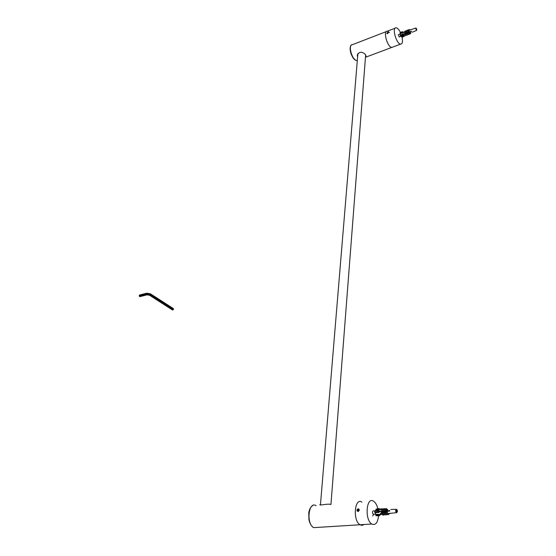 <?xml version="1.0" encoding="UTF-8"?>
<svg xmlns="http://www.w3.org/2000/svg" width="556" height="556" viewBox="0 0 556 556"><rect width="100%" height="100%" fill="white"/><g stroke="black" fill="none" stroke-linecap="round" stroke-linejoin="round"><path stroke-width="0.83" d="M357.598 57.08L357.265 55.148C359.218 51.513 361.942 51.312 365.438 54.551L366.05 56.107L365.494 56.893M389.457 32.47L387.317 31.205C382.743 30.566 387.456 47.538 391.82 47.413L392.863 47.024L391.82 47.413C387.456 47.538 382.743 30.566 387.317 31.205L395.135 28.189M358.599 510.067L358.516 510.721M330.632 504.438C327.894 503.395 319.749 505.731 319.797 504.73M360.357 524.968L363.909 524.523L362.303 525.309L360.357 524.968M361.914 502.131C354.631 497.022 352.511 520.562 360.003 524.767C352.511 520.562 354.631 497.022 361.914 502.131M387.553 32.644L388.359 32.54M402.141 37.301L402.523 41.123C402.391 43.132 401.773 44.126 400.661 44.105C396.365 44.195 391.619 27.126 396.136 27.8C397.554 28.015 398.986 29.558 400.445 32.436M358.057 511.534C356.556 510.742 356.584 509.817 358.154 508.754C359.628 509.421 359.628 510.345 358.133 511.527M358.808 509.838L358.279 510.929M378.532 515.815C377.753 522.828 375.515 525.566 371.825 524.03C364.395 519.784 366.362 496.07 373.59 501.234C375.488 502.499 376.912 504.98 377.865 508.664M373.715 514.237L373.458 514.675M150.481 293.832L150.669 294.402L173.514 309.122L173.326 308.559L150.481 293.832L146.735 293.186L139.598 295L139.334 296.285L139.897 296.647L147.034 294.847L149.599 295.285L172.471 309.984L173.09 309.838L150.224 295.132L146.471 294.485L139.334 296.285M150.224 295.132L150.669 294.402L146.325 293.651L139.181 295.465M173.514 309.122L173.09 309.838M378.747 515.488L379.539 514.203L379.769 514.96L380.485 514.71L379.262 515.766L375.953 515.669L378.74 515.481M378.928 514.912L375.773 515.127L375.953 515.669M379.262 515.766L375.967 515.676M377.489 510.714L379.011 510.512L378.942 511.2L378.407 511.235L389.735 510.582L389.714 511.103L378.921 511.728L378.914 512.417L377.434 511.749L377.489 510.714L374.709 510.908L377.76 510.394M378.879 511.381L378.393 511.638L378.414 511.117L378.942 511.2M377.434 511.749L374.654 511.944L374.709 510.908M379.915 509.442L379.095 508.573L380.172 509.372M380.047 509.428L380.36 509.789M379.039 508.58L376.085 509.087L379.234 508.858M374.654 511.944L374.848 512.493L378.004 512.271M397.359 511.513L396.949 511.492L396.908 512.326L396.122 511.033L396.588 509.553L397.373 511.047M396.511 511.52L396.949 511.492M386.135 508.525L387.532 509.463L387.601 510.019L386.9 510.102L387.185 509.789L386.135 508.525L385.857 508.837L386.9 510.102M384.599 508.525L386.038 509.505L385.704 510.429L384.599 508.525L384.265 508.893L385.398 510.262M382.917 508.58L384.356 509.56L384.064 510.554L382.917 508.58L382.591 508.942L383.8 510.415M381.027 508.65L382.458 509.616L382.25 510.735L381.027 508.65L380.707 509.004L382.035 510.616M380.04 509.63L376.051 509.789L375.37 510.561M378.942 511.881L378.99 512.458L375.203 512.681L375.807 514.418L379.804 514.342M379.831 514.376L381.395 514.21M382.236 514.119L381.93 514.495L380.478 513.556L381.979 511.735L382.549 512.201L382.236 514.119L383.286 514.001M383.737 511.694L384.036 512.013L382.674 513.668L382.375 513.348L383.737 511.694L384.377 512.201L384.147 513.911L384.974 513.82M385.336 511.617L385.635 511.944L384.363 513.487L384.064 513.16L385.336 511.617L386.024 512.152L385.732 512.896M385.711 513.035L385.843 513.723L386.608 513.64M386.837 511.569L387.087 511.84L385.92 513.264L385.662 512.986L386.837 511.569L387.511 512.069L387.344 513.563L390.708 513.362L388.164 513.64M384.425 514.043L384.085 514.439L385.238 515.064L385.864 514.307M383.543 514.14L383.153 514.182M381.652 514.349L379.741 514.557M397.012 509.789L396.581 509.824M396.984 510.616L396.136 510.679M396.56 510.38L396.15 510.415M397.38 510.846L396.129 510.929M383.765 511.033L383.265 511.166M385.454 510.915L385.03 510.964M387.018 510.811L386.642 510.832M388.192 510.742L388.262 511.186M385.933 509.379L386.295 509.65M384.252 509.435L384.613 509.699M382.361 509.505L382.716 509.755M382.91 511.096L383.438 511.464M383.028 509.748L382.438 509.421M385.92 513.264L387.073 513.897L387.344 513.563M384.363 513.487L385.517 514.119L385.843 513.723M382.674 513.668L383.828 514.3L384.147 513.911M382.493 514.258L381.986 514.418M384.05 514.397L383.341 515.259L382.187 514.634M382.549 512.201L380.77 513.869M385.732 509.894L386.114 510.109M388.72 511.11L388.818 510.679L389.075 511.138M387.185 509.789L387.601 510.019M386.1 513.862L385.774 514.258L386.927 514.884L387.532 514.147M385.635 511.944L386.024 512.152M387.601 513.702L387.33 514.036L388.477 514.661L389.436 513.501M387.087 511.84L387.511 512.069M385.906 511.325L385.927 510.929M387.351 510.783L387.636 511.221M386.809 511.04L387.191 511.249M378.4 511.416L389.735 510.616M379.72 514.578L380.123 514.55M389.513 513.327L390.5 513.257M376.051 509.789L376.085 509.087M375.203 512.681L377.976 512.271M379.011 510.512L378.983 511.04M375.773 515.127L375.807 514.418M403.267 32.248L402.419 32.29L402.363 31.706L403.42 32.074L403.044 32.324M400.271 32.512L402.301 31.734L400.264 32.505M402.099 32.005L400.223 32.526M400.014 32.797L400.063 33.193L402.419 32.29M404.726 35.396L404.142 36.543L404.65 35.431M404.212 36.265L402.023 37.349M402.398 34.694L403.197 33.853L403.211 34.854L403.76 35.104L403.197 35.438L402.398 34.694L400.313 35.487L400.271 35.091L403.225 33.812L403.35 34.201M402.704 35.375L400.619 36.168L400.313 35.487M400.619 36.168L403.017 35.508L400.793 36.355M416.771 29.836L416.687 29.134L416.625 30.1L416.166 29.635L416.048 28.217L416.694 29.12L416.048 29.364M416.541 29.329L416.11 29.496M405.588 31.977L405.178 33.61L411.364 31.199L411.516 31.546L409.181 32.456L410.696 33.492L409.473 34.152L408.778 32.609L408.048 32.894L409.14 33.409M406.916 31.616L406.617 33.054M408.153 31.219L408.132 32.867M408.771 32.269L408.076 30.726L409.16 30.066L409.021 32.116M409.411 34.02L408.438 34.618L407.75 33.075L406.77 33.395L407.958 33.923M408.201 34.479L407.166 35.111L406.304 33.575L405.331 33.951L406.721 34.493M405.331 33.951L403.538 34.66M401.05 36.258L401.647 36.696L404.553 35.521M404.17 35.64L405.338 35.153M416.597 30.337L416.402 30.476C417.09 29.92 416.868 29.107 415.735 28.05L416.402 30.476L412.35 32.185M409.501 30.149L408.723 29.67L408.931 30.121M406.019 31.338L405.671 31.456M403.072 32.338L404.928 31.706M405.616 31.477L405.929 30.948L404.914 31.08L405.136 31.581M406.936 31.025L406.971 30.601L406.304 30.566L406.971 30.601M409.244 30.239L411.287 29.544L409.279 30.33M404.56 31.935L403.051 32.568M403.1 32.672L400.271 33.652L400.41 34.903M403.378 34.312L405.178 33.61M416.381 29.551L416.034 29.329M403.142 34.701L406.492 33.429M404.879 34.131L405.734 35.667L405.039 34.131M404.198 32.248L405.581 31.407L404.031 32.255L404.886 33.791M404.031 32.255L404.726 33.791M406.429 33.284L408.25 32.672M406.922 34.938L405.734 35.667M407.166 35.111L406.304 33.575M406.54 33.409L405.63 31.692L406.895 30.927L405.63 31.692M406.123 33.242L405.463 31.692M408.57 32.477L409.876 31.949M404.914 31.08L405.929 30.948M407.576 33.082L408.438 34.618M407.59 32.734L406.902 31.199L408.076 30.476L406.902 31.199M406.735 31.199L407.423 32.734M407.423 30.775L407.27 30.42M409.612 34.152L408.778 32.609M409.16 30.066L408.076 30.726M407.937 30.726L408.625 32.269M409.918 32.005L411.503 31.525M407.548 30.1L408.472 29.954L407.548 30.1L407.757 30.573M408.625 30.309L408.472 29.954M408.723 29.67L409.292 29.697M409.779 30.059L409.55 29.544M410.523 33.096L410.988 32.755M406.526 31.046L406.304 30.566M408.326 30.49L408.167 30.135M403.6 34.757L403.76 35.104M404.448 35.66L403.705 35.82M401.856 37.155L401.647 36.696M400.271 33.652L400.063 33.193M388.081 511.2L387.991 510.742M388.164 510.728L388.164 511.193M385.808 511.325L385.725 510.901M383.543 511.457L383.473 511.054M381.284 511.589L381.221 511.214M381.465 511.583L381.409 511.2L381.416 511.583M379.032 511.722L378.977 511.374M379.213 511.708L379.171 511.36L379.178 511.715M381.882 511.555L381.861 511.172L381.937 511.555M381.124 511.221L381.173 511.596M385.635 510.901L385.697 511.332M387.9 510.749L387.97 511.2M379.929 511.666L379.908 511.305M382.167 511.541L382.146 511.152M384.418 511.409L384.398 510.992M383.668 511.04L383.723 511.45M386.67 511.277L386.649 510.839M385.927 510.888L385.989 511.318M379.824 511.673L379.811 511.312M379.623 511.325L379.685 511.68M382.062 511.548L382.055 511.159M384.307 511.416L384.3 510.999M384.12 511.013L384.196 511.423M386.559 511.284L386.566 510.888M386.385 510.853L386.462 511.291M388.651 510.693L388.741 511.159M373.708 514.203L373.152 514.237C372.159 512.451 372.242 511.339 373.41 510.908L374.716 510.818M410.898 31.379L410.828 31.782M411.238 31.629L411.225 31.254M399.277 36.953L398.298 34.708L400.25 33.951M357.119 510.151C359.343 506.412 358.891 513.605 357.119 510.151M358.411 510.915L357.564 510.978L357.195 510.144L357.668 509.254L358.516 509.192L358.891 510.026L358.411 510.915M358.703 509.602L357.668 509.254M358.335 509.609L357.855 510.498L357.195 510.144M357.855 510.498L358.085 510.943M388.526 32.366L387.525 32.463M387.442 32.609C389.93 32.533 385.343 34.979 387.442 32.609M387.025 33.673L386.941 33.186L388.039 32.602L388.123 33.089L387.025 33.673M387.977 33.242L387.449 32.651M387.317 33.652L386.941 33.186M387.921 33.235L387.595 33.631M350.53 46.53C349.787 51.903 351.385 56.378 355.319 59.958M357.32 60.451L356.778 60.528C352.184 60.771 347.576 44.195 352.379 44.688L386.295 31.595M314.786 527.574L315.593 527.526M317.733 527.394L313.66 527.644C305.932 523.606 308.615 500.754 316.1 505.668M146.735 293.186L146.471 294.485M390.555 513.299L396.296 512.681L397.429 511.353L396.511 509.275L395.545 510.686L396.296 512.681L396.769 512.674M397.325 511.701L396.914 512.271M396.491 512.034L396.15 511.047M396.129 510.832L396.15 510.359M396.185 510.172L396.595 509.609M397.012 509.845L397.359 510.832M402.634 34.194L400.271 35.091M416.062 28.252L416.43 28.564M416.611 30.059L416.235 29.753M415.985 29.176L415.902 28.474M357.334 60.319L356.778 60.528C355.34 60.437 353.957 59.318 352.629 57.185L351.031 53.765C349.731 49.456 349.877 46.516 351.475 44.96M365.466 57.275L400.661 44.105M371.825 524.03L313.66 527.644C311.325 526.219 309.748 523.502 308.927 519.506L308.768 512.625C309.456 509.039 310.804 506.669 312.813 505.529M395.955 509.296L390.812 509.456M415.582 28.099L411.294 29.558M405.331 35.139L403.864 35.758M375.606 514.071L373.152 514.237M373.736 514.203L372.708 515.975M401.064 36.279L399.132 37.009M357.89 53.591L320.451 504.862M365.653 54.829L330.945 504.521"/></g></svg>

